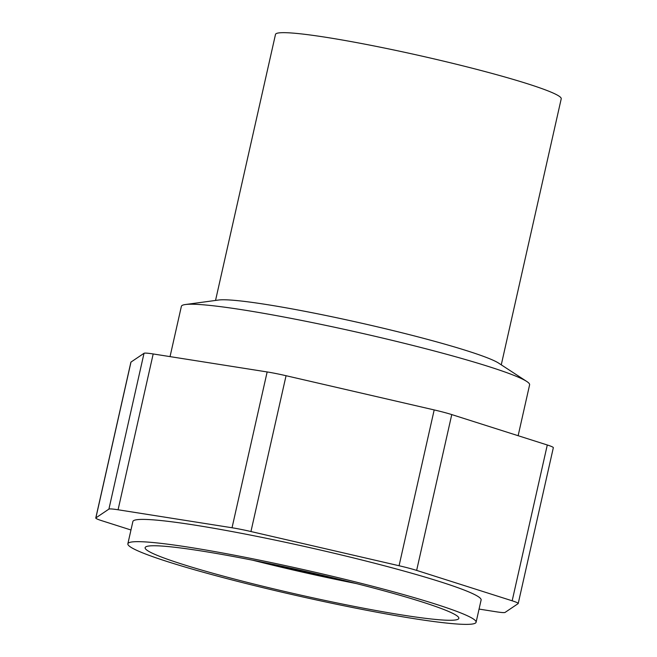<?xml version="1.0" encoding="UTF-8"?>
<svg xmlns="http://www.w3.org/2000/svg" width="657" height="657" viewBox="0 0 657 657"><rect width="100%" height="100%" fill="white"/><g stroke="black" fill="none" stroke-linecap="round" stroke-linejoin="round"><path stroke-width="0.99" d="M402.757 615.092A160.784 12.089 -167.3 0 0 458.832 618.368A160.784 12.089 -167.3 0 0 369.521 586.964A160.784 12.089 -167.3 0 0 201.206 550.944A160.784 12.089 -167.3 0 0 145.123 547.667A160.784 12.089 -167.3 0 0 234.442 579.072A160.784 12.089 -167.3 0 0 402.757 615.092M476.095 622.253L481.113 599.997A178.482 13.419 -167.3 0 0 381.972 565.143A178.482 13.419 -167.3 0 0 195.129 525.157A178.482 13.419 -167.3 0 0 132.878 521.518L127.86 543.782A178.482 13.419 -167.3 0 0 227.01 578.636A178.482 13.419 -167.3 0 0 413.844 618.615A178.482 13.419 -167.3 0 0 476.095 622.253A178.482 13.419 -167.3 0 0 376.954 587.399A178.482 13.419 -167.3 0 0 190.111 547.421A178.482 13.419 -167.3 0 0 127.86 543.782M518.135 435.706L529.608 384.821A178.482 13.419 -167.3 0 0 526.742 381.454A178.482 13.419 -167.3 0 0 243.624 309.981A178.482 13.419 -167.3 0 0 185.397 304.528A178.482 13.419 -167.3 0 0 181.373 306.343L170.04 356.62M526.742 381.454L498.679 363.149A146.445 11.013 -167.3 0 0 266.381 304.503A146.445 11.013 -167.3 0 0 218.6 300.027L185.397 304.528M501.266 364.832L561.226 98.796A146.445 11.013 -167.3 0 0 479.873 70.192A146.445 11.013 -167.3 0 0 326.57 37.392A146.445 11.013 -167.3 0 0 275.497 34.402L215.537 300.446M95.774 518.012L130.891 362.196A26.543 1.996 12.7 0 1 130.989 362.073L144.023 353.294A26.543 1.996 12.7 0 1 153.188 353.959L267.153 371.944A26.543 1.996 12.7 0 1 286.058 375.714L434.187 409.927A26.543 1.996 12.7 0 1 451.761 414.583L547.289 444.986A26.543 1.996 12.7 0 1 553.334 447.688L518.217 603.504A26.543 1.996 -167.3 0 0 512.173 600.802L416.645 570.399A26.543 1.996 -167.3 0 0 399.07 565.743L250.941 531.529A26.543 1.996 -167.3 0 0 232.036 527.76L118.071 509.775A26.543 1.996 -167.3 0 0 108.906 509.109L95.873 517.888A26.543 1.996 -167.3 0 0 95.774 518.012A26.543 1.996 -167.3 0 0 101.819 520.714L130.973 529.994M479.068 609.08L495.92 611.741A26.543 1.996 -167.3 0 0 505.085 612.406L518.118 603.627A26.543 1.996 -167.3 0 0 518.217 603.504M267.317 563.172A152.169 11.44 -167.3 0 0 341.804 579.959M252.625 560.199A160.784 12.089 -167.3 0 0 356.349 583.572M95.873 517.888L130.989 362.073M108.906 509.109L144.023 353.294M118.071 509.775L153.188 353.959M232.036 527.76L267.153 371.944M250.941 531.529L286.058 375.714M399.07 565.743L434.187 409.927M416.645 570.399L451.761 414.583M512.173 600.802L547.289 444.986"/></g></svg>
